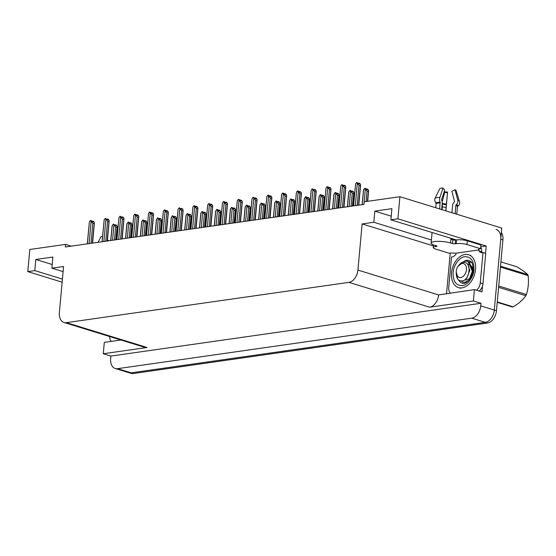 <?xml version="1.0" encoding="UTF-8"?>
<svg xmlns="http://www.w3.org/2000/svg" width="556" height="556" viewBox="0 0 556 556"><rect width="100%" height="100%" fill="white"/><g stroke="black" fill="none" stroke-linecap="round" stroke-linejoin="round"><path stroke-width="0.83" d="M456.267 239.963A12.232 2.731 -174.8 0 0 455.566 239.733L390.903 219.822L397.894 218.821L399.91 196.713L501.762 228.071L494.305 310.067A11.467 7.673 107.1 0 1 485.284 322.341L131.202 372.84A11.467 7.673 107.1 0 1 128.839 372.673A11.467 7.673 107.1 0 0 131.202 372.84L485.284 322.341A11.467 7.673 107.1 0 0 494.305 310.067L500.754 239.205A11.467 7.673 107.1 0 0 496.119 229.385M480.738 246.781L486.18 246.009L485.513 253.293M446.544 293.575L450.228 253.091M482.545 285.895L481.996 291.942L474.4 289.6L438.608 294.923A11.467 7.673 -72.9 0 1 429.586 307.197L473.364 300.956L474.4 289.6M120.944 340.008L104.306 342.385L103.27 353.734L147.048 347.493A11.467 7.673 -72.9 0 1 144.685 347.319L64.003 322.48A11.467 7.673 -72.9 0 0 66.366 322.654L348.904 282.358A11.467 7.673 -72.9 0 0 357.925 270.084L362.123 223.929L433.367 245.863M110.873 356.076L480.968 303.291L480.731 305.89A11.467 7.673 107.1 0 1 471.71 318.164L117.629 368.663A11.467 7.673 107.1 0 1 115.266 368.489A11.467 7.673 107.1 0 1 110.637 358.676L110.873 356.076L103.27 353.734M71.272 246.141L65.58 244.39L29.815 249.491L27.8 271.606L62.147 282.184M397.894 218.821L486.18 246.009M473.364 300.956L480.968 303.291M399.91 196.713L364.138 201.814L363.902 204.406L65.344 246.989L65.58 244.39M63.106 271.627L51.882 268.173L63.572 266.505L59.367 312.66A11.467 7.673 -72.9 0 0 64.003 322.48M362.123 223.929L373.813 222.261L431.407 239.99M27.8 271.606L34.792 270.612L62.425 279.119M390.903 219.822L391.91 208.688L374.827 211.127L373.813 222.261M51.882 268.173L52.889 257.039L35.806 259.478L34.792 270.612M35.806 259.478L52.208 264.531M374.827 211.127L391.229 216.18M501.366 232.443A11.467 7.673 107.1 0 1 502.923 239.872L496.473 310.741A11.467 7.673 107.1 0 1 487.452 323.008L133.377 373.507A11.467 7.673 107.1 0 1 131.014 373.34L115.266 368.489M367.043 191.021L364.68 188.289L365.772 188.623L366.223 189.429L367.307 189.763L366.856 188.964L367.94 189.297L368.572 190.423L368.294 191.41L367.043 191.021L366.091 201.536M367.391 201.348L368.572 190.423M365.313 189.422L364.187 201.807M364.68 188.289L363.443 190.465L362.151 204.657M362.241 204.643L363.61 189.665M366.64 189.561L366.689 188.984L366.334 189.464M366.856 188.964L366.745 189.589M358.766 183.216L358.307 183.661M358.613 183.758L358.669 183.181M353.574 205.88L355.583 183.862L356.66 182.493L357.744 182.827L358.196 183.626L359.28 183.96L358.828 183.16L358.717 183.786M358.828 183.16L359.913 183.494L360.545 184.62L360.267 185.607L359.023 185.218L357.188 205.366M355.583 183.862L353.484 205.894M359.023 185.218L357.293 183.619L355.284 205.637M356.66 182.493L357.293 183.619M360.545 184.62L358.488 205.185M352.254 193.134L349.898 190.402L350.982 190.736L351.434 191.542L352.518 191.876L352.066 191.069L353.15 191.403L353.783 192.529L353.505 193.516L352.254 193.134L351.065 206.241M352.365 206.054L353.783 192.529M350.53 191.528L349.161 206.512M349.898 190.402L348.654 192.571L347.361 206.769M347.458 206.756L348.82 191.771M351.851 191.667L351.906 191.09L351.545 191.577M352.066 191.069L351.955 191.702M337.471 195.239L335.108 192.508L336.192 192.842L336.644 193.648L337.728 193.981L337.277 193.182L338.361 193.516L338.993 194.642L338.715 195.622L337.471 195.239L336.276 208.347M337.575 208.166L338.993 194.642M335.741 193.641L334.371 208.618M335.108 192.508L333.864 194.683L332.571 208.875M332.669 208.861L334.031 193.884M337.061 193.78L337.117 193.203L336.755 193.683M337.277 193.182L337.165 193.808M322.682 197.352L320.319 194.621L321.403 194.954L321.854 195.761L322.939 196.094L322.487 195.288L323.571 195.622L324.204 196.748L323.926 197.734L322.682 197.352L321.486 210.46M322.786 210.272L324.204 196.748M320.951 195.747L319.589 210.731M320.319 194.621L319.075 196.789L317.782 210.988M317.879 210.974L319.241 195.99M322.271 195.886L322.327 195.309L321.966 195.795M322.487 195.288L322.376 195.92M343.983 185.322L343.518 185.773M343.823 185.864L343.879 185.294M338.792 207.993L340.793 185.968L341.87 184.599L344.491 186.072L344.039 185.266L343.928 185.899M344.039 185.266L345.13 185.6L345.762 186.733L345.478 187.713L344.233 187.33L342.399 207.478M340.793 185.968L338.694 208.007M344.233 187.33L342.503 185.725L340.494 207.749M341.87 184.599L342.503 185.725M345.762 186.733L343.698 207.291M329.194 187.435L328.728 187.879M329.034 187.977L329.089 187.4M324.002 210.099L326.004 188.081L327.081 186.705L328.165 187.045L328.617 187.845L329.701 188.178L329.249 187.379L329.138 188.004M329.249 187.379L330.34 187.713L330.973 188.838L330.688 189.825L329.444 189.436L327.609 209.584M326.004 188.081L323.905 210.112M329.444 189.436L327.713 187.838L325.712 209.855M327.081 186.705L327.713 187.838M330.973 188.838L328.909 209.397M314.404 189.54L313.938 189.992M314.251 190.082L314.3 189.513M309.212 212.211L311.214 190.187L312.291 188.818L314.911 190.291L314.46 189.485L314.349 190.117M314.46 189.485L315.551 189.818L316.183 190.951L315.905 191.931L314.654 191.549L312.82 211.697M311.214 190.187L309.115 212.225M314.654 191.549L312.924 189.944L310.922 211.968M312.291 188.818L312.924 189.944M316.183 190.951L314.119 211.509M299.615 191.653L299.156 192.098M299.462 192.195L299.51 191.618M294.423 214.317L296.424 192.3L297.502 190.923L298.586 191.264L299.038 192.063L300.129 192.397L299.677 191.598L299.559 192.223M299.677 191.598L300.761 191.931L301.394 193.057L301.116 194.044L299.865 193.655L298.03 213.803M296.424 192.3L294.326 214.331M299.865 193.655L298.134 192.056L296.133 214.074M297.502 190.923L298.134 192.056M301.394 193.057L299.33 213.615M102.554 236.508A8.792 1.967 -174.8 0 0 102.2 236.557A8.792 1.967 -174.8 0 0 100.824 236.849L98.162 242.312M107.419 240.352A8.792 1.967 -174.8 0 0 108.517 240.456L108.413 240.845M116.948 238.739A8.792 1.967 -174.8 0 0 116.169 238.218M108.483 240.838L108.517 240.456M116.412 239.705L116.128 238.656M111.276 341.391A7.645 5.115 107.1 0 1 109.671 336.54M435.73 207.742L436.112 203.524L435.723 202.815A4.205 3.607 -107.3 0 1 435.188 198.054L439.845 188.498A8.792 1.967 -174.8 0 1 441.221 188.206A8.792 1.967 -174.8 0 1 443.021 188.046L439.914 197.38A4.205 2.148 87.4 0 0 440.053 202.196L439.706 208.966M441.666 209.57L442.187 203.837A4.205 2.148 87.4 0 0 441.756 200.473L441.582 199.604L444.689 190.27L443.021 188.046M453.557 240.011A11.467 2.565 5.2 0 0 450.93 238.885L450.895 239.261L452.799 239.845A1.911 0.424 -174.8 0 0 455.489 240.074L455.149 243.785A1.911 0.424 5.2 0 1 452.459 243.556L450.562 242.972A11.467 2.565 -174.8 0 0 434.403 241.603A11.467 2.565 -174.8 0 0 431.129 243.069A11.467 2.565 -174.8 0 0 434.542 245.252L436.439 245.842A1.911 0.424 5.2 0 1 437.009 246.204A1.911 0.424 5.2 0 1 436.467 246.447L436.516 245.863M445.905 210.877L447.538 192.105L445.801 210.842M456.219 190.868A8.792 1.967 -174.8 0 0 456.198 190.743L459.722 202.613A4.205 4.094 177.9 0 1 458.04 206.047L457.623 206.352A0.382 0.375 -2.1 0 0 457.47 206.617L456.782 214.22M455.121 213.712L455.892 205.199L456.393 204.566A4.205 3.489 -64.9 0 0 457.748 199.958L455.01 189.777L451.84 191.299L454.572 201.48L454.085 202.252A4.205 3.489 -64.9 0 0 452.612 205.352L451.938 212.733M442.041 209.681L442.298 206.818A4.205 1.946 -77.9 0 0 442.124 204.545M442.124 201.863L444.765 192.313A5.247 1.175 -174.8 0 0 447.378 192.689M444.216 191.681A8.792 1.967 -174.8 0 0 447.538 192.105M444.765 192.313L444.119 191.973M456.198 190.743A8.792 1.967 -174.8 0 0 455.01 189.777M455.489 240.074L456.559 239.921A7.645 1.71 5.2 0 1 467.325 240.831L480.898 245.008L480.558 248.72A7.645 1.71 5.2 0 0 478.375 249.7A7.645 1.71 5.2 0 0 478.459 249.998L455.503 253.272A7.645 1.71 5.2 0 0 449.06 253.209L435.487 249.032A7.645 1.71 5.2 0 1 433.214 247.58A7.645 1.71 5.2 0 1 435.397 246.6L436.467 246.447M455.149 243.785L456.219 243.632A7.645 1.71 5.2 0 1 466.984 244.543L480.558 248.72M479.112 291.052A7.645 5.115 -72.9 0 0 482.949 283.782L485.722 253.362L483.004 252.521A7.645 5.115 107.1 0 1 480.989 252.5A7.645 5.115 107.1 0 1 478.938 250.909L479.001 250.165M482.949 283.782L480.238 282.948A7.645 5.115 107.1 0 1 476.402 290.218M450.297 293.04A7.645 5.115 107.1 0 1 448.734 287.438L451.507 257.018A7.645 5.115 107.1 0 0 455.976 254.182L456.045 253.439M480.683 247.399A3.822 2.71 -98.1 0 1 481.718 250.999L481.649 251.743L478.938 250.909M478.459 249.998L478.514 249.422M482.434 252.626A7.645 5.115 107.1 0 1 481.649 251.743M480.238 282.948L483.004 252.521M453.119 272.655C453.383 265.462 459.61 256.948 464.788 256.705C470.974 256.65 474.025 260.917 473.955 269.514L473.941 269.681C473.677 276.874 467.45 285.388 462.272 285.631C456.087 285.687 453.036 281.419 453.105 272.822L453.119 272.655M465.052 254.474A17.201 11.509 107.1 0 1 468.59 254.731A17.201 11.509 107.1 0 1 475.171 272.016A17.201 11.509 107.1 0 1 462.008 287.862A17.201 11.509 107.1 0 1 458.471 287.605A17.201 11.509 107.1 0 1 451.889 270.32A17.201 11.509 107.1 0 1 465.052 254.474M500.532 266.171L527.762 274.553C525.455 272.377 521.82 269.792 516.851 266.79L500.921 261.883M527.762 274.553A20.641 13.81 107.1 0 1 528.13 275.623L500.449 267.095M498.725 285.986L526.407 294.513C528.297 288.606 528.874 282.309 528.13 275.623M526.407 294.513A20.641 13.81 107.1 0 1 525.837 295.716L498.607 287.327M497.272 301.929L513.209 306.836C518.713 303.548 522.925 299.844 525.837 295.716M513.209 306.836A20.641 13.81 107.1 0 1 512.736 306.912A20.641 13.81 107.1 0 1 512.264 306.975L497.238 302.346M461.16 280.968L463.092 282.205L465.115 282.316L468.687 280.307L469.757 279.084M471.085 276.909L472.656 270.619L469.174 261.994L467.652 261.264L465.282 261.049L461.139 262.884L459.541 264.434M473.087 269.862L467.652 261.264M471.627 262.515L469.514 262.078M469.285 262.078L468.729 262.112M458.095 266.178L462.967 262.522C471.912 260.59 470.3 279.876 462.425 280.836C458.943 281.294 456.907 279.23 456.302 274.636L456.247 273.225L457.81 277.242L456.233 272.238A7.284 4.872 107.1 0 1 458.095 266.178A7.284 4.872 107.1 0 1 462.001 263.433A7.284 4.872 107.1 0 1 466.442 269.771A7.284 4.872 107.1 0 1 460.715 277.569A7.284 4.872 107.1 0 1 456.233 272.238M463.092 282.205L465.546 282.448M465.115 282.504L465.532 282.802M465.372 280.161L469.479 278.695L472.329 271.342L469.563 264.802L468.388 264.239M472.329 271.342L470.564 275.866L470.445 278.049M472.454 267.589L470.425 265.066L469.25 264.503M465.74 278.827L466.894 277.896L469.744 270.55L467.985 264.906M307.892 199.458L305.529 196.727L306.613 197.06L307.065 197.866L308.149 198.2L307.697 197.401L308.788 197.734L309.421 198.86L309.136 199.84L307.892 199.458L306.697 212.566M307.996 212.385L309.421 198.86M306.161 197.86L304.799 212.837M305.529 196.727L304.285 198.902L302.992 213.094M303.089 213.08L304.452 198.103M307.482 197.999L307.537 197.422L307.176 197.901M307.697 197.401L307.586 198.026M293.102 201.571L290.739 198.84L293.359 200.313L292.908 199.507L293.999 199.84L294.631 200.966L294.346 201.953L293.102 201.571L291.907 214.679M293.207 214.491L294.631 200.966M291.372 199.965L290.01 214.95M290.739 198.84L289.495 201.008L288.203 215.207M288.3 215.193L289.662 200.209M292.692 200.104L292.748 199.528L292.386 200.014M292.908 199.507L292.797 200.139M278.313 203.677L275.95 200.945L277.034 201.279L277.486 202.085L278.57 202.419L278.125 201.613L279.209 201.953L279.842 203.079L279.564 204.059L278.313 203.677L277.117 216.784M278.417 216.604L279.842 203.079M276.582 202.078L275.22 217.055M275.95 200.945L274.706 203.121L273.42 217.313M273.51 217.299L274.873 202.321M277.91 202.217L277.958 201.64L277.597 202.12M278.125 201.613L278.007 202.245M284.825 193.759L284.366 194.211M284.672 194.301L284.721 193.724M279.633 216.43L281.635 194.405L282.712 193.036L283.796 193.37L284.248 194.176L285.339 194.51L284.887 193.703L284.769 194.336M284.887 193.703L285.972 194.037L286.604 195.163L286.326 196.15L285.075 195.768L283.24 215.916M281.635 194.405L279.543 216.444M285.075 195.768L283.345 194.162L281.343 216.187M282.712 193.036L283.345 194.162M286.604 195.163L284.54 215.728M270.035 195.865L269.577 196.317M269.882 196.414L269.931 195.837M264.844 218.536L266.852 196.518L267.922 195.142L269.014 195.483L269.458 196.282L270.55 196.615L270.098 195.816L269.987 196.442M270.098 195.816L271.182 196.15L271.815 197.276L271.536 198.263L270.285 197.873L268.458 218.021M266.852 196.518L264.753 218.55M270.285 197.873L268.555 196.275L266.553 218.293M267.922 195.142L268.555 196.275M271.815 197.276L269.75 217.834M255.246 197.978L254.787 198.429M255.093 198.52L255.141 197.943M250.054 220.649L252.063 198.624L253.133 197.255L255.76 198.728L255.308 197.922L255.197 198.555M255.308 197.922L256.392 198.256L257.025 199.382L256.747 200.368L255.496 199.986L253.668 220.134M252.063 198.624L249.964 220.662M255.496 199.986L253.765 198.381L251.764 220.405M253.133 197.255L253.765 198.381M257.025 199.382L254.968 219.947M263.523 205.79L261.16 203.058L262.244 203.392L262.696 204.198L263.787 204.532L263.335 203.725L264.42 204.059L265.052 205.185L264.774 206.172L263.523 205.79L262.335 218.897M263.627 218.71L265.052 205.185M261.793 204.184L260.43 219.168M261.16 203.058L259.923 205.227L258.63 219.425M258.721 219.411L260.083 204.427M263.12 204.323L263.169 203.746L262.814 204.233M263.335 203.725L263.217 204.358M248.734 207.895L246.371 205.164L247.462 205.498L247.906 206.304L248.998 206.637L248.546 205.831L249.63 206.172L250.263 207.298L249.985 208.278L248.734 207.895L247.545 221.003M248.845 220.822L250.263 207.298M247.003 206.29L245.641 221.274M246.371 205.164L245.133 207.339L243.841 221.531M243.931 221.517L245.293 206.54M248.33 206.436L248.379 205.859L248.025 206.339M248.546 205.831L248.435 206.464M233.944 210.008L231.581 207.277L234.208 208.75L233.756 207.944L234.84 208.278L235.473 209.403L235.195 210.39L233.944 210.008L232.755 223.116M234.055 222.928L235.473 209.403M232.213 208.403L230.851 223.387M231.581 207.277L230.344 209.445L229.051 223.644M229.141 223.63L230.511 208.646M233.541 208.542L233.589 207.965L233.235 208.451M233.756 207.944L233.645 208.576M219.154 212.114L216.798 209.383L217.882 209.716L218.334 210.522L219.418 210.856L218.967 210.05L220.051 210.39L220.683 211.516L220.405 212.496L219.154 212.114L217.966 225.222M219.266 225.041L220.683 211.516M217.431 210.509L216.062 225.493M216.798 209.383L215.554 211.558L214.262 225.75M214.352 225.736L215.721 210.752M218.751 210.655L218.807 210.078L218.445 210.557M218.967 210.05L218.855 210.682M204.372 214.227L202.009 211.495L204.629 212.969L204.177 212.163L205.261 212.496L205.894 213.622L205.616 214.609L204.372 214.227L203.176 227.334M204.476 227.147L205.894 213.622M202.641 212.621L201.272 227.606M202.009 211.495L200.765 213.664L199.472 227.863M199.569 227.849L200.931 212.865M203.962 212.76L204.017 212.183L203.656 212.67M204.177 212.163L204.066 212.795M240.456 200.084L239.997 200.535M240.303 200.633L240.359 200.056M235.264 222.754L237.273 200.737L238.35 199.361L239.434 199.694L239.886 200.501L240.97 200.834L240.519 200.035L240.407 200.66M240.519 200.035L241.603 200.368L242.235 201.494L241.957 202.481L240.713 202.092L238.878 222.24M237.273 200.737L235.174 222.768M240.713 202.092L238.983 200.494L236.974 222.511M238.35 199.361L238.983 200.494M242.235 201.494L240.178 222.052M225.666 202.196L225.208 202.648M225.514 202.738L225.569 202.162M220.475 224.867L222.483 202.843L223.561 201.474L224.645 201.807L225.097 202.613L226.181 202.947L225.729 202.141L225.618 202.773M225.729 202.141L226.813 202.474L227.446 203.6L227.168 204.587L225.924 204.205L224.089 224.353M222.483 202.843L220.385 224.881M225.924 204.205L224.193 202.599L222.185 224.624M223.561 201.474L224.193 202.599M227.446 203.6L225.388 224.165M210.884 204.302L210.418 204.754M210.724 204.851L210.78 204.274M205.692 226.973L207.694 204.955L208.771 203.579L209.855 203.913L210.307 204.719L211.391 205.053L210.939 204.254L210.828 204.879M210.939 204.254L212.031 204.587L212.663 205.713L212.378 206.693L211.134 206.311L209.299 226.459M207.694 204.955L205.595 226.987M211.134 206.311L209.403 204.712L207.395 226.73M208.771 203.579L209.403 204.712M212.663 205.713L210.599 226.271M196.094 206.415L195.629 206.867M195.934 206.957L195.99 206.38M190.903 229.086L192.904 207.061L193.981 205.692L195.066 206.026L195.517 206.832L196.602 207.166L196.15 206.359L196.039 206.992M196.15 206.359L197.241 206.693L197.873 207.819L197.588 208.806L196.344 208.424L194.51 228.565M192.904 207.061L190.805 229.093M196.344 208.424L194.614 206.818L192.612 228.836M193.981 205.692L194.614 206.818M197.873 207.819L195.809 228.384M181.305 208.521L180.839 208.973M181.152 209.07L181.2 208.493M176.113 231.192L178.115 209.174L179.192 207.798L181.812 209.271L181.36 208.465L181.249 209.098M181.36 208.465L182.451 208.806L183.084 209.932L182.799 210.912L181.555 210.529L179.72 230.677M178.115 209.174L176.016 231.206M181.555 210.529L179.824 208.931L177.823 230.948M179.192 207.798L179.824 208.931M183.084 209.932L181.02 230.49M189.582 216.333L187.219 213.601L188.303 213.935L188.755 214.741L189.839 215.075L189.387 214.268L190.472 214.602L191.104 215.735L190.826 216.715L189.582 216.333L188.387 229.44M189.686 229.253L191.104 215.735M187.852 214.727L186.489 229.711M187.219 213.601L185.975 215.777L184.682 229.969M184.78 229.955L186.142 214.97M189.172 214.873L189.228 214.296L188.866 214.776M189.387 214.268L189.276 214.901M174.792 218.445L172.429 215.714L175.05 217.187L174.598 216.381L175.689 216.715L176.321 217.841L176.037 218.828L174.792 218.445L173.597 231.553M174.897 231.365L176.321 217.841M173.062 216.84L171.7 231.824M172.429 215.714L171.185 217.882L169.893 232.081M169.99 232.067L171.352 217.083M174.382 216.979L174.438 216.402L174.077 216.882M174.598 216.381L174.487 217.014M160.003 220.551L157.64 217.82L160.26 219.293L159.808 218.487L160.899 218.821L161.532 219.954L161.247 220.934L160.003 220.551L158.807 233.659M160.107 233.471L161.532 219.954M158.272 218.946L156.91 233.93M157.64 217.82L156.396 219.995L155.103 234.187M155.2 234.173L156.563 219.189M159.593 219.092L159.648 218.515L159.287 218.994M159.808 218.487L159.697 219.12M145.213 222.657L142.85 219.933L145.47 221.406L145.026 220.6L146.11 220.934L146.742 222.059L146.464 223.046L145.213 222.657L144.018 235.772M145.318 235.584L146.742 222.059M143.483 221.059L142.121 236.043M142.85 219.933L141.606 222.101L140.32 236.3M140.411 236.286L141.773 221.302M144.81 221.198L144.859 220.621L144.497 221.1M145.026 220.6L144.907 221.232M130.424 224.77L128.061 222.039L129.145 222.372L129.597 223.178L130.688 223.512L130.236 222.706L131.32 223.039L131.953 224.172L131.675 225.152L130.424 224.77L129.235 237.878M130.528 237.69L131.953 224.172M128.693 223.165L127.331 238.149M128.061 222.039L126.824 224.214L125.531 238.406M125.621 238.392L126.983 223.408M130.021 223.303L130.069 222.734L129.715 223.213M130.236 222.706L130.118 223.338M115.634 226.876L113.271 224.151L114.362 224.485L114.807 225.284L115.898 225.618L115.446 224.819L116.531 225.152L117.163 226.278L116.885 227.265L115.634 226.876L114.446 239.99M115.745 239.803L117.163 226.278M113.904 225.277L112.541 240.261M113.271 224.151L112.034 226.32L110.741 240.519M110.832 240.505L112.194 225.521M115.231 225.416L115.28 224.839L114.925 225.319M115.446 224.819L115.335 225.451M166.515 210.634L166.056 211.085M166.362 211.176L166.411 210.599M161.323 233.305L163.325 211.28L164.402 209.911L165.486 210.244L165.938 211.051L167.029 211.384L166.578 210.578L166.459 211.21M166.578 210.578L167.662 210.912L168.294 212.038L168.016 213.024L166.765 212.642L164.93 232.783M163.325 211.28L161.226 233.311M166.765 212.642L165.035 211.037L163.033 233.054M164.402 209.911L165.035 211.037M168.294 212.038L166.23 232.603M151.725 212.739L151.267 213.191M151.573 213.289L151.621 212.712M146.534 235.41L148.535 213.393L149.613 212.017L150.697 212.35L151.149 213.156L152.24 213.49L151.788 212.684L151.67 213.316M151.788 212.684L152.872 213.024L153.505 214.15L153.227 215.13L151.976 214.748L150.141 234.896M148.535 213.393L146.443 235.424M151.976 214.748L150.245 213.143L148.244 235.167M149.613 212.017L150.245 213.143M153.505 214.15L151.44 234.708M136.936 214.852L136.477 215.304M136.783 215.394L136.832 214.818M131.744 237.516L133.753 215.499L134.823 214.13L135.914 214.463L136.359 215.269L137.45 215.603L136.998 214.797L136.887 215.429M136.998 214.797L138.083 215.13L138.715 216.256L138.437 217.243L137.186 216.861L135.358 237.002M133.753 215.499L131.654 237.53M137.186 216.861L135.456 215.255L133.454 237.273M134.823 214.13L135.456 215.255M138.715 216.256L136.651 236.821M122.146 216.958L121.688 217.41M121.993 217.507L122.042 216.93M116.955 239.629L118.963 217.611L120.033 216.235L122.661 217.709L122.209 216.903L122.098 217.535M122.209 216.903L123.293 217.243L123.925 218.369L123.647 219.349L122.396 218.967L120.569 239.115M118.963 217.611L116.864 239.643M122.396 218.967L120.666 217.361L118.664 239.386M120.033 216.235L120.666 217.361M123.925 218.369L121.868 238.927M107.357 219.071L106.898 219.523M107.204 219.613L107.259 219.036M102.165 241.735L104.174 219.717L105.251 218.348L107.871 219.822L107.419 219.015L107.308 219.648M107.419 219.015L108.503 219.349L109.136 220.475L108.858 221.462L107.614 221.079L105.779 241.221M104.174 219.717L102.075 241.749M107.614 221.079L105.883 219.474L103.875 241.492M105.251 218.348L105.883 219.474M109.136 220.475L107.079 241.04M92.567 221.177L92.108 221.629M92.414 221.726L92.47 221.149M87.375 243.848L89.384 221.823L90.461 220.454L91.545 220.788L91.997 221.594L93.081 221.927L92.63 221.121L92.518 221.754M92.63 221.121L93.714 221.455L94.346 222.588L94.068 223.568L92.824 223.185L90.989 243.333M89.384 221.823L87.285 243.862M92.824 223.185L91.094 221.58L89.085 243.604M90.461 220.454L91.094 221.58M94.346 222.588L92.289 243.146M117.629 368.663L133.377 373.507M471.71 318.164L487.452 323.008M480.731 305.89L496.473 310.741M348.904 282.358L429.586 307.197M66.366 322.654L147.048 347.493M357.925 270.084L438.608 294.923M502.923 239.872L500.754 239.205M440.22 202.627A11.593 2.592 -174.8 0 0 437.843 202.843A11.593 2.592 -174.8 0 0 436.022 203.225M440.053 202.196A11.982 2.676 -174.8 0 0 437.6 202.419A11.982 2.676 -174.8 0 0 435.723 202.815M440.255 202.933A11.467 2.565 -174.8 0 0 437.906 203.142A11.467 2.565 -174.8 0 0 436.112 203.524M450.562 242.972L450.895 239.261M457.47 206.617A11.467 2.565 -174.8 0 0 455.892 205.199M442.298 206.818A7.645 1.71 -174.8 0 0 446.114 207.374M442.166 204.052A9.042 2.022 -174.8 0 0 446.405 204.65M442.187 203.809A9.431 2.106 -174.8 0 0 446.433 204.399M442.215 203.42A9.528 2.127 -174.8 0 0 446.475 204.003M439.914 197.38A13.073 2.919 -174.8 0 0 435.188 198.054M459.513 201.39A13.073 2.919 -174.8 0 0 457.748 199.958M458.04 206.047A11.982 2.676 -174.8 0 0 456.393 204.566M457.623 206.352A11.593 2.592 -174.8 0 0 456.024 204.914M435.494 245.543L435.397 246.6M456.219 243.632L456.559 239.921M466.984 244.543L467.325 240.831M452.459 243.556L452.799 239.845M464.086 261.292A11.85 7.93 107.1 0 1 466.748 260.333A11.85 7.93 107.1 0 1 469.188 260.514C470.939 261.966 472.864 261.007 473.08 269.931C473.156 277.208 465.574 285.006 462.217 283.164A11.85 7.93 107.1 0 1 458.568 279.904M367.676 201.307L368.621 190.937M358.773 205.143L360.594 185.134M352.65 206.012L353.831 193.043M337.86 208.125L339.042 195.156M323.071 210.231L324.252 197.262M343.983 207.249L345.804 187.24M329.194 209.362L331.015 189.353M314.404 211.468L316.225 191.459M299.615 213.58L301.435 193.571M431.129 243.069L432.088 232.505M454.426 240.102L454.495 239.4M433.214 247.58L433.458 244.883M470.765 255.399L468.59 254.731M460.639 288.279L458.471 287.605M471.099 262.328L471.523 262.453M308.281 212.343L309.463 199.375M293.492 214.449L294.673 201.48M278.709 216.562L279.883 203.593M284.832 215.686L286.653 195.677M270.042 217.799L271.863 197.79M255.253 219.905L257.074 199.896M263.919 218.668L265.094 205.699M249.13 220.781L250.311 207.812M234.34 222.886L235.522 209.918M219.55 224.999L220.732 212.031M204.761 227.105L205.942 214.136M240.463 222.018L242.284 202.009M225.673 224.124L227.494 204.115M210.884 226.229L212.705 206.227M196.094 228.342L197.915 208.333M181.305 230.448L183.126 210.446M189.971 229.218L191.153 216.242M175.182 231.324L176.363 218.355M160.392 233.437L161.574 220.461M145.609 235.542L146.784 222.574M130.82 237.655L131.994 224.68M116.03 239.761L117.212 226.792M166.515 232.561L168.336 212.552M151.732 234.667L153.553 214.665M136.943 236.78L138.764 216.77M122.153 238.885L123.974 218.883M107.364 240.998L109.184 220.989M92.574 243.104L94.395 223.095"/></g></svg>
